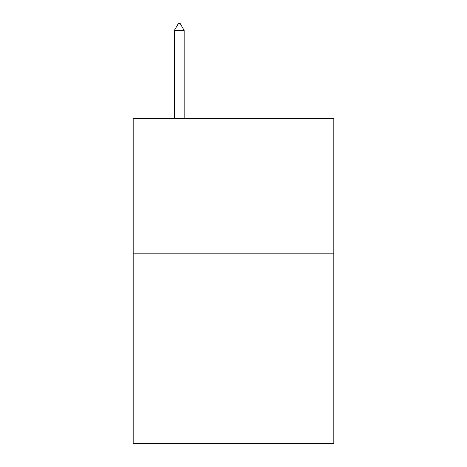 <?xml version="1.0" encoding="UTF-8"?>
<svg xmlns="http://www.w3.org/2000/svg" width="467" height="467" viewBox="0 0 467 467"><rect width="100%" height="100%" fill="white"/><g stroke="black" fill="none" stroke-linecap="round" stroke-linejoin="round"><path stroke-width="0.7" d="M333.829 253.838L333.829 443.65L133.171 443.65L133.171 118.256L333.829 118.256L333.829 253.838L133.171 253.838M184.15 30.402L180.081 23.35L178.452 23.35L174.389 30.402L184.15 30.402L184.15 118.256M174.389 30.402L174.389 118.256"/></g></svg>

